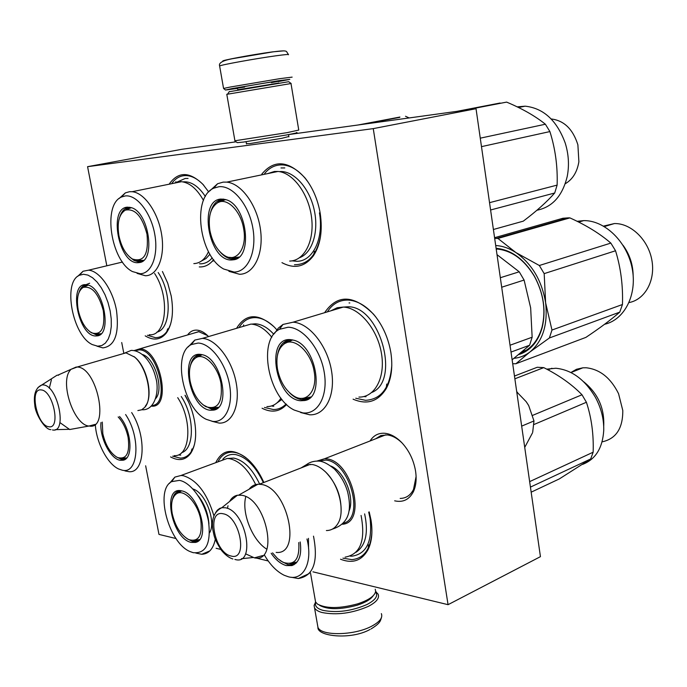 <?xml version="1.0" encoding="UTF-8"?>
<svg xmlns="http://www.w3.org/2000/svg" width="687" height="687" viewBox="0 0 687 687"><rect width="100%" height="100%" fill="white"/><g stroke="black" fill="none" stroke-linecap="round" stroke-linejoin="round"><path stroke-width="1.03" d="M288.866 136.498L281.807 138.319L250.068 143.549L246.427 143.626M370.053 440.977C373.651 435.275 378.709 432.724 385.235 433.317C390.877 434.038 396.365 437.121 401.706 442.557C408.971 450.38 413.583 459.843 415.541 470.938C416.769 479.114 416.03 486.078 413.334 491.832C409.177 499.672 402.951 502.669 394.664 500.823M375.695 438.778L380.873 435.558L387.296 434.923C392.389 435.584 397.361 438.306 402.221 443.106M187.62 334.947C189.973 331.641 192.987 330.026 196.654 330.112C200.235 330.284 203.859 332.087 207.517 335.522L208.522 336.527M192.789 333.444L198.672 331.632L207.629 335.625M162.424 271.494L167.74 283.181L171.209 295.977C173.888 312.173 172.257 324.53 166.288 333.058C160.569 339.971 153.544 340.907 145.206 335.857M185.121 395.257C189.603 403.08 192.721 411.556 194.473 420.676C196.868 434.768 195.623 445.631 190.737 453.274C185.567 460.187 178.852 461.406 170.574 456.915M215.718 462.694C222.459 449.049 233.056 447.821 247.492 459.002C254.018 464.841 259.471 472.665 263.851 482.472M213.846 260.012L213.047 261.12L213.537 259.617M169.534 183.601C178.577 171.346 189.706 171.587 202.914 184.339L208.702 191.956M369.211 511.901L370.997 519.99C372.852 531.858 371.865 541.734 368.052 549.634C361.834 560.712 352.671 563.915 340.546 559.227M261.833 174.086C274.225 159.229 288.6 160.492 304.968 177.881C312.679 187.577 317.755 199.359 320.194 213.219C322.761 230.789 320.486 244.993 313.375 255.839C304.779 267.011 294.302 269.278 281.962 262.64M324.814 312.405C337.454 294.156 353.676 294.723 373.479 314.131C382.496 324.857 388.292 337.695 390.869 352.629C392.973 366.987 391.401 379.009 386.163 388.705C378.013 401.629 366.987 405.115 353.092 399.181M286.599 404.471C279.901 411.796 271.734 413.059 262.082 408.258M236.611 328.249C245.817 313.306 258.381 312.911 274.319 327.064L276.844 329.837M106.768 265.526L87.575 166.675L373.256 128.624L448.061 604.68L312.963 571.833M176.044 538.548L158.972 534.4L145.644 465.786M123.815 353.333L121.719 342.53M268.205 560.961L254.877 557.715M220.767 549.428L216.096 548.286M416.099 476.529L413.497 489.462C410.568 495.215 406.249 498.204 400.53 498.418L400.178 498.418M373.256 128.624L476.031 108.718L540.437 556.659L448.061 604.68M87.575 166.675L181.892 149.285L236.088 141.814M288.592 134.575L476.031 108.718M391.805 365.132C390.104 387.605 381.354 399.336 365.561 400.323L355.737 398.228M327.536 311.589C332.645 303.714 339.541 299.884 348.223 300.082C357.987 300.751 367.193 306.393 375.823 317.008M320.546 236.388C316.63 255.263 307.931 264.71 294.457 264.735M264.65 173.502C269.733 167.276 275.968 164.433 283.345 164.957C292.138 165.936 300.253 171.441 307.682 181.488M239.05 327.527C243.112 320.795 248.634 317.488 255.633 317.609C261.945 317.935 268.248 321.155 274.525 327.278M286.093 403.99C282.477 407.709 278.218 409.564 273.332 409.538L264.469 407.434M217.934 461.87C221.051 455.567 225.662 452.329 231.777 452.158C236.354 452.175 241.137 454.064 246.118 457.843M371.899 532.794C370.396 549.557 363.698 558.514 351.813 559.639L342.907 558.153M194.524 444.206C191.879 453.257 187.139 457.894 180.312 458.135L172.66 456.168M172.033 183.094C176.052 177.727 181.042 175.237 186.993 175.623C192.712 176.173 198.303 179.393 203.764 185.292M213.58 259.669C209.629 264.761 204.863 267.183 199.273 266.925M170.677 323.903C167.473 333.092 162.364 337.669 155.322 337.652L147.387 335.239M134.197 350.55L139.796 348.841C160.165 348.558 172.274 408.602 151.518 406.137L151.192 406.12M135.081 350.722L139.246 349.872C158.25 349.503 170.72 405.33 151.801 405.51M145.232 406.249C153.527 397.326 147.482 367.674 135.193 357.549L133.956 356.527M120.629 354.389L125.97 352.852L134.566 357.051C147.224 367.476 153.45 398.031 144.905 407.202L141.702 409.796L137.872 410.56M95.004 424.446L88.889 426.052C73.569 424.789 59.374 381.5 70.478 369.975M71.105 369.288L77.184 367.013C96.893 367.116 109.886 429.143 89.739 426.146M69.748 429.555L59.932 422.591M49.292 388.232L51.405 379.756M52.375 378.193L57.047 375.205L58.696 375.171M316.939 461.054L324.685 458.71L326.497 458.856C352.139 460.702 367.202 522.807 342.487 524.25M318.716 461.003L325.921 460.084C349.468 461.698 365.166 518.144 343.534 523.151M341.07 512.287C341.637 496.804 336.458 483.347 325.544 471.917L324.066 470.604M301.112 467.916L305.99 464.919L312.121 464.481C316.415 465.159 320.709 467.486 325.011 471.462C338.992 483.897 345.741 511.995 337.686 523.923C334.904 528.312 331.134 530.527 326.385 530.544M266.865 549.222C252.438 540.617 241.369 512.871 245.791 496.658M249.08 489.256C251.39 486.173 254.345 484.498 257.96 484.232L261.137 484.429C287.57 487.212 302.4 555.276 276.165 552.408M229.647 501.441C231.51 497.972 234.095 495.902 237.401 495.233L241.695 495.267C266.47 498.324 279.411 563.246 254.379 557.853L245.56 553.808M227.449 508.397L228.007 505.735M532.691 432.235L533.971 420.942L528.724 405.639L526.586 402.264M524.731 447.383L532.485 432.887M521.673 426.129L533.971 420.942M528.38 405.029L526.139 401.637L516.744 391.899M516.822 392.406L517.397 392.174M375.566 591.885C378.434 595.792 375.531 600.026 366.867 604.577C351.512 611.129 336.862 613.053 322.916 610.348C317.772 608.862 315.281 606.655 315.436 603.718L315.771 602.31M375.617 591.541L378.116 594.161C379.731 598.076 376.442 602.164 368.241 606.423C352.07 613.345 336.639 615.372 321.954 612.495C318.021 611.387 315.539 609.816 314.517 607.78L314.096 605.487L315.599 602.01M237.195 88.443L225.465 90.031L232.086 88.58L278.828 80.688L289.82 79.383L278.252 81.598M225.422 89.997L223.558 88.451L230.377 87.017L279.635 78.687L292.138 77.124M272.533 51.877L283.516 50.872M223.369 61.1C217.925 61.057 252.189 54.591 272.275 51.911M373.127 595.801C370.765 599.382 365.441 602.525 357.163 605.221C340.374 609.747 327.862 609.798 319.627 605.376M375.231 589.197L375.652 591.284C374.844 595.912 368.85 600.103 357.661 603.847C339.644 608.699 326.222 608.759 317.411 604.036L315.565 601.941L315.178 599.717M229.192 91.732L288.677 81.701M226.796 94.325L291.168 83.513L288.652 81.684M234.825 140.912L237.281 142.664L243.524 142.063L286.256 135.013C295.324 133.295 298.699 132.488 296.389 132.6M234.92 140.775L287.269 132.617L298.759 130.066L291.013 83.599M529.651 481.621L593.147 452.209L590.683 458.95L559.321 478.916L531.171 492.175M583.675 381.766C597.905 393.308 604.586 408.147 603.718 426.284M570.983 372.543L582.859 367.811L586.183 367.768C599.949 369.305 610.743 377.944 618.566 393.694L622.791 410.491C622.911 428.396 616.007 438.856 602.087 441.861M582.859 367.811L576.487 369.28L570.906 372.5M593.147 452.209C593.766 434.407 591.516 417.765 586.415 402.264L534.082 424.463M590.683 458.95L530.441 487.1M532.726 415.334L582.001 394.767C571.85 384.368 559.106 375.325 543.761 367.622L537.26 367.262L514.469 376.038M543.761 367.622L514.864 378.803M582.001 394.767L586.415 402.264M546.68 369.142L555.826 368.249C571.644 369.821 584.835 379.499 595.397 397.284C601.185 408.052 603.967 419.079 603.744 430.371C602.619 448.018 595.577 459.354 582.61 464.395M547.591 369.623L549.566 369.194M361.07 515.448C365.776 540.48 360.443 554.383 345.08 557.157M313.495 536.152C318.476 561.88 313.409 576.007 298.304 578.531L291.142 577.243M364.634 513.893C368.627 532.803 365.75 545.598 356.003 552.288M264.443 555.105C270.154 564.869 276.749 571.601 284.229 575.285L288.3 576.754C303.319 581.211 313.074 562.559 306.969 539.003M271.15 553.267C275.822 559.999 280.88 564.096 286.307 565.581L291.915 565.581C299.146 562.816 301.911 554.933 300.193 541.949M280.382 560.79L287.621 564.499L290.592 564.851L292.688 563.915L289.768 563.58M296.389 562.842L293.134 564.491L290.592 564.851M295.874 563.349L292.688 563.915M368.713 512.124L370.078 518.47C372.586 541.408 366.566 553.98 352.019 556.161L350.19 556.144M298.768 542.567C299.815 559.312 294.568 565.89 283.044 562.318L277.591 558.6L272.541 552.889M297.119 561.992L289.914 563.563M294.045 564.697L292.997 564.62M308.446 538.35L308.566 548.535M512.7 363.732L515.903 363.741L529.952 351.967L549.385 337.978L551.97 330.043L545.624 302.778L544.181 273.624L615.543 250.772C620.799 267.81 623.1 285.723 622.456 304.513L551.97 330.043M622.456 304.513L619.751 312.138C611.044 319.721 599.751 328.137 585.882 337.394L515.903 363.741M623.032 245.268C629.593 254.293 632.967 264.383 633.156 275.53M603.521 226.092L614.367 223.558C630.906 223.103 648.219 239.677 651.851 260.064C655.664 280.425 645.007 299.644 629.06 302.563M514.048 358.331C519.87 357.729 525.169 355.608 529.952 351.967C542.747 341.233 547.968 324.839 545.624 302.778C541.88 280.622 531.97 263.885 515.903 252.558L497.938 238.449L494.674 238.415M619.751 312.138L549.385 337.978M496.443 238.398L568.389 217.856L562.919 218.251L561.408 219.857M568.389 217.856L569.892 217.891C586.209 225.216 599.854 233.614 610.846 243.095L539.338 265.5L515.903 252.558C509.247 248.256 502.515 245.912 495.696 245.534M569.892 217.891L497.938 238.449M562.919 218.251L494.571 237.702M525.924 350.507L524.25 350.971M496.194 248.952C511.283 250.154 524.009 259.282 534.392 276.337C543.529 293.349 546.079 310.318 542.026 327.244C538.196 340.417 531.103 349.005 520.737 353.015M496.1 248.308C511.214 249.733 523.966 258.99 534.357 276.097C543.649 293.392 546.234 310.644 542.112 327.854C537.955 342.014 530.184 350.92 518.822 354.578M539.338 265.5L544.181 273.624M610.846 243.095L615.543 250.772M577.114 221.308L583.744 220.613C604.758 220.269 627.016 241.669 632.126 268.188C637.459 294.68 624.535 319.841 604.551 324.29M279.463 329.296C257.367 339.945 268.102 397.49 294.156 410.036L302.89 412.896C317.892 414.768 328.3 395.91 324.23 372.302C320.382 348.713 303.053 327.424 288.136 327.218L279.463 329.296L282.975 324.453L293.066 322.194L343.285 307.08L337.214 307.724L330.808 310.842M343.285 307.08C359.37 307.578 377.446 329.099 381.44 353.298C385.647 377.515 374.801 397.61 358.915 397.077M512.133 359.79L529.6 345.243L532.142 337.223L530.656 307.879L524.095 280.056L519.226 271.803L497.019 254.671M309.098 398.486L305.105 399.001L301.859 398.391M305.277 399.636L303.877 399.43M529.6 345.243L511.016 352.07M532.142 337.223L510.037 345.235M524.095 280.056L501.699 287.226M519.226 271.803L500.325 277.72M293.066 322.194C308.952 322.907 327.132 345.269 331.409 370.199C335.9 395.137 325.44 415.601 309.743 414.802L300.631 412.518M343.612 307.098L347.184 306.823C379.336 304.633 401.174 380.727 371.847 392.449M282.975 324.453L278.295 328.146L274.525 333.384M300.794 400.744L304.676 400.521C325.286 397.876 315.977 345.235 293.796 340.22L290.275 339.61C264.796 337.377 275.788 399.714 300.794 400.744M290.893 339.653C283.602 340.348 279.111 345.63 277.411 355.488M289.794 393.016C293.813 397.017 297.943 399.259 302.186 399.722L305.105 399.001M310.06 397.713L305.998 399.499L302.898 399.774M526.328 350.25L522.67 351.392M366.034 396.717L364.393 396.631M349.048 302.933L349.829 302.958M291.975 339.79L285.783 342.77M314.165 371.607C311.331 352.534 294.792 337.008 284.804 343.483C278.132 348.06 275.685 356.579 277.479 369.048C280.141 381.86 285.783 390.972 294.414 396.373C306.634 403.716 317.72 390.431 314.165 371.607M310.842 396.957L304.916 398.314L301.292 398.348M306.445 399.971L305.509 399.877M267.732 173.588L274.396 171.484L277.986 171.458C292.954 172.574 308.695 193.837 311.563 217.478C314.612 241.128 304.221 260.923 289.674 261.069M237.376 258.295L235.581 258.492L236.345 258.862M235.512 259.222L234.516 259.128M233.666 258.982L232.953 258.81M210.591 212.403C212.781 204.417 216.817 200.029 222.7 199.239L224.142 199.213M238.217 257.719L233.34 259.068L232.086 259.033L234.327 258.467L230.729 257.625M220.175 252.043C223.971 256.285 227.938 258.621 232.086 259.033M221.094 199.058C197.667 199.908 208.951 262.005 231.923 259.944L233.468 259.789C253.314 258.295 247.097 205.327 226.135 199.728L221.094 199.058M234.078 272.052C247.878 272.086 257.05 251.614 252.859 228.118C248.874 204.606 232.584 185.104 218.895 186.727L213.717 188.195C191.57 197.418 199.264 256.26 223.756 269.046L234.078 272.052M228.908 271.331L239.548 274.276C253.872 274.302 263.851 254.104 260.502 229.759C257.342 205.43 241.506 183.412 226.744 182.124L223.206 182.115L217.59 183.738L209.535 191.123M279.257 171.613C292.963 170.101 308.91 186.941 314.002 209.003C319.24 231.03 312.456 252.979 299.601 257.702M319.438 212.867C324.032 238.612 312.765 261.532 296.818 261.3L292.052 260.845M280.983 167.963L284.796 167.937M499.793 103.419L506.628 102.105C522.318 108.692 535.233 116.06 545.392 124.227L549.901 131.578C555.345 148.821 557.758 166.666 557.123 185.112L554.701 193.004C546.912 201.849 536.444 211.235 523.279 221.162L493.395 229.492M551.189 118.963C564.018 120.491 572.915 129.113 577.887 144.828L578.883 161.746C577.149 172.111 572.597 179.444 565.229 183.764M518.333 107.43L520.737 107.052M517.148 106.854L525.143 106.176C543.486 108.168 556.831 120.414 565.169 142.905C568.69 154.197 569.368 165.369 567.23 176.404C562.498 195.864 552.391 207.139 536.925 210.239M554.701 193.004L490.587 209.99M557.123 185.112L489.539 202.665M549.901 131.578L481.484 146.64M545.392 124.227L480.265 138.173M506.628 102.105L463.236 110.487M500.093 103.016L456.718 111.388M243.619 228.651C240.836 211.003 227.165 197.349 217.951 202.536C210.6 207.268 207.921 216.611 209.913 230.574C212.335 242.305 217.195 250.609 224.503 255.504C236.311 263.31 247.466 248.325 243.619 228.651M239.067 257.024L234.181 257.771L229.252 257.342M225.216 199.453L219.849 201.394M218.629 201.566L217.873 202.579M231.519 257.719L232.103 258.011M213.932 515.86C207.113 493.3 196.903 479.912 183.3 475.705L181.007 475.481L227.174 458.469L229.501 458.65C239.557 460.848 248.282 469.496 255.684 484.601M227.174 458.469L219.101 461.441M194.593 540.523L195.134 540.729M198.646 540.617L194.266 540.54M198.844 540.429L196.602 541.45L192.48 541.425L187.104 538.737M179.951 490.647C176.087 491.377 173.562 494.451 172.385 499.887M181.411 490.819C161.539 485.967 171.741 538.797 191.209 542.404L195.4 542.429C211.098 539.982 198.921 493.567 181.815 490.904L181.411 490.819M193.167 552.674C206.031 553.808 211.158 543.443 208.547 521.57C204.941 501.768 191.003 482.308 179.427 480.376L171.664 481.63C154.566 490.14 168.633 543.099 190.136 551.592L193.167 552.674M259.66 484.112C252.447 468.972 243.808 460.29 233.752 458.074L227.715 458.478M181.007 475.481L174.884 477.104L169.414 483.416M195.821 553.078L201.763 554.28L209.836 550.905M215.306 539.243C213.271 548.956 208.762 553.962 201.763 554.28M222.854 459.234C225.602 456.065 229.003 454.451 233.065 454.39L235.469 454.571C246.324 456.932 255.633 466.301 263.379 482.652M200.767 519.879C197.976 503.305 184.022 488.457 176.576 493.738C172.025 497.07 170.574 503.691 172.231 513.618C175.202 526.336 180.69 534.993 188.685 539.587C198.5 542.335 202.528 535.766 200.767 519.879M199.582 539.604L193.605 540.549M181.033 490.75L178.096 492.553M177.942 491.909L177.246 493.18M195.323 540.463L196.508 540.867M196.637 540.901L197.985 541.176M198.277 495.894C204.597 504.138 208.161 513.49 208.951 523.949M192.884 488.938L193.416 489.135C205.696 493.086 216.422 522.026 209.569 532.82M241.618 326.832L250.944 324.084C258.149 324.53 265.105 328.927 271.812 337.265M280.949 398.151C277.376 403.784 272.687 406.601 266.882 406.601M217.255 408.396L212.163 408.138M214.748 409.203L213.657 409.014M217.727 408.009L214.928 409.16L211.845 409.306L203.069 404.866M200.578 354.389C195.503 354.921 192.137 358.614 190.462 365.467M200.209 354.363C178.697 351.993 189.414 409.117 210.505 410.251L213.64 410.105C231.313 408.001 221.626 358.708 202.613 354.784L200.209 354.363M212.558 421.363C225.224 423.175 233.486 406.043 229.501 384.514C225.714 363.002 210.686 343.431 198.131 343.045L191.33 344.573C171.905 353.479 183.231 408.928 206.315 419.345L212.558 421.363M273.795 334.268C267.715 327.596 261.532 324.109 255.246 323.809L251.674 324.127M211.965 421.286L219.222 423.106C232.455 423.75 240.579 404.849 236.027 382.032C231.656 359.224 215.718 338.889 202.364 338.39L194.833 340.065L188.178 346.944M281.936 399.413L276.913 402.96M273.795 406.223L272.181 406.137M221.042 383.793C218.251 366.643 204.331 352.354 196.01 357.652C190.256 361.594 188.29 369.408 190.11 381.087C192.824 393.376 198.054 401.895 205.825 406.652C217.65 410.276 222.725 402.651 221.042 383.793M218.518 407.245L210.995 408.069M201.66 354.552L197.598 356.544M197.032 356.27L196.284 357.438M212.755 408.147L213.691 408.525M214.679 408.834L216.139 409.143M173.948 183.223L178.852 181.72L181.523 181.694C189.706 182.708 197.023 188.942 203.481 200.398M208.479 251.682C205.035 259.343 200.157 263.319 193.828 263.619M141.161 261.97L140.388 261.85M139.925 261.747L139.444 261.618M120.002 216.405C121.891 210.849 124.905 207.826 129.053 207.319L129.886 207.294M142.767 261.034L138.482 261.85L140.637 261.326L137.761 260.648M129.8 257.144L134.12 260.476L138.482 261.85M127.499 207.165C107.962 207.757 118.928 264.512 138.053 262.683L139.195 262.571C156.069 261.472 149.105 212.06 131.234 207.637L127.499 207.165M140.148 273.727C151.655 273.769 158.74 255.143 154.669 233.778C150.762 212.395 136.739 194.567 125.36 195.924L121.547 196.997C102.32 204.58 110.882 260.983 132.454 271.563L140.148 273.727M205.37 196.491C198.509 186.211 191.184 181.325 183.386 181.832L182.948 181.883M137.082 273.4L145.421 275.753C157.435 275.796 165.198 257.213 161.694 234.963C158.345 212.721 144.468 192.695 132.119 191.707L129.5 191.707L125.36 192.875L119.091 198.543M209.921 254.25L206.083 258.51L201.54 260.966M212.249 257.865C208.985 261.687 205.155 263.679 200.75 263.825L199.531 263.799M177.237 181.986L185.215 178.465L188.049 178.44M399.722 117.365L363.517 124.235M409.177 117.941L405.519 116.266M399.92 117.048L357.961 125.008M147.001 234.215C142.183 216.199 134.953 208.178 125.283 210.153C119.023 214.224 116.91 222.786 118.937 235.813C121.384 247.011 125.876 254.748 132.419 259.016C143.987 262.571 148.847 254.302 147.001 234.215M143.609 260.339L136.035 260.347M130.968 207.551L127.619 208.805M126.923 208.582L126.185 209.561M138.662 260.725L139.452 261.112M177.71 397.653C192.978 420.702 190.325 457.018 174.137 455.644M125.936 458.71L122.69 458.427M124.287 459.225L124.948 459.44M131.672 412.569C146.949 436.348 144.905 473.369 129.053 471.686L124.94 470.913M181.256 396.511C194.713 416.571 194.653 448.972 181.6 452.681M95.304 424.351C96.223 442.368 107.412 463.957 118.628 468.981L122.166 470.166C138.413 474.691 141.144 437.49 125.601 414.536M100.998 422.505C99.392 437.215 110.444 459.105 120.208 460.273L123.033 460.221C133.759 458.89 131.552 429.401 119.555 416.494M116.051 456.743L121.47 459.397L124.639 458.813M126.004 458.65L122.63 459.509M180.724 455.129L178.551 454.966M184.992 395.291L188.71 402.281M102.286 422.084L102.81 433.634C105.583 445.416 110.435 453.36 117.365 457.473C126.434 459.955 130.023 453.283 128.125 437.456C126.305 428.98 122.99 422.144 118.164 416.94M126.76 457.877L121.17 458.384M154.584 273.452C170.402 297.188 166.426 336.922 149.208 334.724M100.208 334.56L99.04 334.595L99.752 334.878M99.297 335.144L97.966 334.87M85.025 285.053L89.662 283.242M79.452 275.247C62.405 282.151 72.573 335.737 92.333 344.591L97.7 346.196L101.805 345.544L105.386 343.122L108.254 339.026L110.255 333.435L111.268 326.626L111.234 318.948L110.143 310.807L108.048 302.623L105.068 294.835L101.35 287.862L97.107 282.065L92.556 277.737L87.945 275.101L83.505 274.259L79.452 275.247L83.05 271.245L88.52 270.189C99.563 270.79 112.814 289.639 116.515 310.55C119.358 333.848 114.798 346.291 102.844 347.888L96.919 346.145M158.19 272.55C172.282 293.297 171.123 329.064 156.799 332.173M83.05 271.245L77.786 276.294M95.682 335.969L97.314 335.866C112.264 334.655 103.849 288.385 87.91 285.002L85.549 284.65C68.073 283.748 78.593 336.321 95.682 335.969M86.76 284.736C83.247 285.011 80.697 287.484 79.117 292.155M89.945 331.795L96.91 335.162L98.576 335.058L97.314 335.866M100.319 334.466L98.576 335.058M87.824 284.976L85.437 286.032M103.308 310.67C98.602 293.504 91.895 285.74 83.187 287.398C77.957 290.919 76.309 298.502 78.241 310.138C80.8 321.301 85.257 328.867 91.62 332.852C101.384 335.617 105.274 328.223 103.308 310.67M101.126 333.745L94.969 333.899M98.524 335.093L99.091 335.256M142.492 354.518C154.73 357.927 164.184 389.117 155.803 398.434M52.461 429.933C67.755 433.54 57.974 385.381 43.212 384.909L41.864 384.926L37.948 387.528M41.177 389.933C29.043 387.812 36.935 425.768 48.751 426.721C61.169 429.607 53.174 390.379 41.177 389.933M330.911 466.052C344.445 471.445 355.136 498.066 348.944 511.222M234.885 559.424C256.294 566.191 246.238 510.767 225.345 507.77L221.841 507.693L219.642 508.432L217.281 510.226L215.435 512.923M223.172 513.782C206.194 509.385 214.344 552.829 230.987 555.989C248.385 561.425 240.158 516.306 223.172 513.782M381.354 613.62C382.994 617.682 379.731 621.898 371.573 626.252C354.191 635.638 320.855 636.153 317.944 627.317L317.506 624.835M278.828 83.024L238.131 89.731M271.399 82.62C282.932 80.516 283.156 80.293 272.086 81.951C249.87 85.36 221.334 90.718 244.615 87.086M219.668 66.21L219.625 65.978C220.879 64.879 255.822 58.55 275.796 55.819C285.148 54.539 289.356 54.187 288.42 54.754M523.786 351.701L521.811 352.113M304.384 398.958L301.447 398.357M283.568 344.29L288.952 339.876M235.581 258.492L231.141 257.677M217.221 202.94L222.511 199.256M222.597 199.23L223.12 199.067M176.379 493.859L179.53 490.724M213.975 408.593L211.802 408.13M195.537 357.936L199.616 354.501M141.565 261.352L138.121 260.682M125.232 210.179L129.19 207.311M123.471 458.701L122.38 458.435M99.04 334.595L96.558 334.08M83.453 287.2L86.528 284.753M413.497 489.462L413.334 491.832M167.74 328.807L166.288 333.058M191.974 448.937L190.737 453.274M203.859 185.396L202.914 184.339M368.541 544.894L368.052 549.634M314.474 251.296L313.375 255.839M306.866 180.526L304.968 177.881M386.738 384.05L386.163 388.705M375.239 316.372L373.479 314.131M198.99 331.649L139.753 348.841M135.193 357.549L134.566 357.051M125.919 352.852L77.142 367.013M69.619 429.53L88.889 426.052M57.897 375.136L76.291 366.987M55.261 429.658L68.717 429.332M50.932 429.615C45.359 430.182 35.243 413.978 34.805 405.21C33.337 394.484 35.69 387.726 41.864 384.926L57.047 375.205M385.819 434.819L324.685 458.71M325.544 471.917L325.011 471.462M310.318 464.318L259.368 484.223M238.81 495.061L257.96 484.232M254.379 557.853L262.692 555.577M241.395 558.711L252.859 557.543M232.893 558.986C229.2 557.913 225.388 555.036 221.463 550.356C213.889 538.599 214.327 536.307 212.772 529.454C211.347 518.668 214.37 511.42 221.841 507.693L237.401 495.233M375.609 591.619L376.45 592.151M315.436 603.718L314.096 605.487M314.517 607.78L317.944 627.317C316.879 636.317 350.799 640.284 370.113 629.421M381.491 617.467C380.332 620.601 380.984 622.826 371.109 628.906M288.926 136.85L288.54 134.583M246.487 143.969L246.092 141.702M238.149 89.825L237.255 88.511M223.558 88.451L219.625 65.978C218.466 62.964 222.682 60.542 232.266 58.73L272.851 51.886C285.363 50.263 285.337 50.993 286.505 51.482L288.403 54.513M315.565 601.941L310.498 572.958M226.787 94.248L234.945 140.921M229.355 91.5L227.637 94.042M123.574 353.53L131.2 350.396C143.222 350.31 152.806 364.797 155.709 377.515C159.573 389.666 155.623 410.491 142.183 409.77M304.332 466.662C307.759 462.901 312.379 461.037 318.201 461.08C322.426 461.011 327.802 463.631 334.303 468.929C340.752 475.636 345.209 483.33 347.656 492.012C350.877 506.087 351.787 522.944 332.31 529.145M547.96 369.821L551.936 368.275M298.304 578.531L309.202 573.551M293.134 564.491L291.915 565.581M604.328 226.564L614.367 223.558M523.992 351.589L521.871 352.07M542.026 327.244L542.112 327.854M578.677 222.09L583.744 220.613M283.774 344.144L285.792 341.868M496.246 249.304L497.225 249.012M305.998 399.499L304.676 400.521M292.662 339.928L284.804 343.483M222.974 199.058L222.476 199.213M219.746 200.647L217.435 202.811M234.86 258.913L233.468 259.789M213.717 188.195L217.59 183.738M226.744 182.124L277.986 171.458M518.47 107.498L525.143 106.176M225.68 199.582L217.951 202.536M181.583 490.853L176.576 493.738L179.376 490.758M194.696 541.691L196.722 540.867M196.602 541.45L195.4 542.429M171.664 481.63L174.884 477.104M195.735 357.815L197.581 355.754M212.618 409.366L214.748 408.645M214.928 409.16L213.64 410.105M243.447 325.715L243.67 324.908M191.33 344.573L194.833 340.065M202.364 338.39L250.944 324.084M202.21 354.672L196.01 357.652M127.516 208.144L125.506 209.999M140.526 261.764L139.195 262.571M175.64 182.364L175.924 181.634M121.547 196.997L125.36 192.875M132.119 191.707L181.523 181.694M131.354 207.68L125.283 210.153M124.244 459.345L123.033 460.221M85.377 285.388L83.728 287.011M96.884 334.097L98.971 334.595L96.91 335.162M88.52 270.189L122.475 262.039M88.185 285.088L83.187 287.398"/></g></svg>
